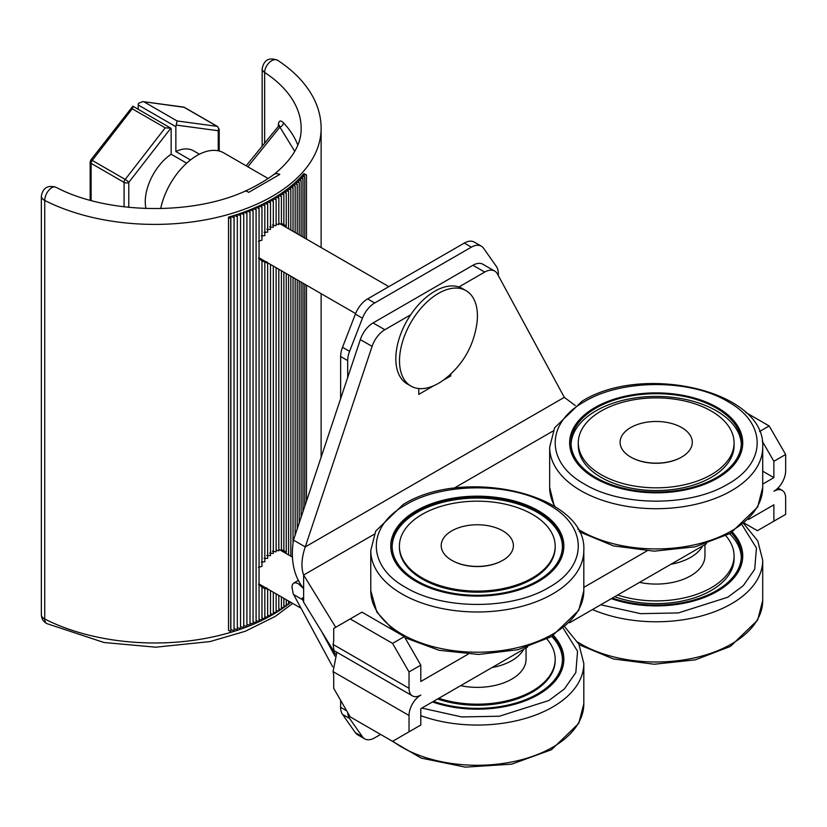 <?xml version="1.0" encoding="UTF-8"?>
<svg xmlns="http://www.w3.org/2000/svg" width="827" height="827" viewBox="0 0 827 827"><rect width="100%" height="100%" fill="white"/><g stroke="black" fill="none" stroke-linecap="round" stroke-linejoin="round"><path stroke-width="1.24" d="M600.733 604.795L640.615 613.655L678.305 612.941L727.75 597.239L743.256 585.702L754.71 569.276L756.447 547.991L742.274 525.217M421.832 708.077L461.724 716.937L499.415 716.223L548.849 700.521L564.365 688.984L575.819 672.558L577.556 651.273L563.383 628.499M584.627 401.54C621.894 378.9 690.483 378.9 727.75 401.54C766.97 423.052 766.97 462.655 727.75 484.167C690.483 506.806 621.894 506.806 584.627 484.167C545.407 462.655 545.407 423.052 584.627 401.54M405.737 504.821C443.003 482.182 511.593 482.182 548.849 504.821C588.069 526.334 588.069 565.947 548.849 587.449C511.593 610.088 443.003 610.088 405.737 587.449C366.516 565.947 366.516 526.334 405.737 504.821M268.134 178.508L223.683 152.85A53.259 30.754 120 0 0 197.053 155.486A53.259 30.754 120 0 0 160.696 208.58M186.644 163.177L171.158 154.235A39.944 23.063 120 0 0 145.263 201.695A39.944 23.063 120 0 0 145.965 208.497M278.823 269.251L278.823 550.813L276.115 550.151M281.407 270.739L281.407 550.42L278.823 549.542M283.857 272.155L283.857 550.782L281.407 549.645M286.028 553.449L284.819 552.167L286.245 552.312L283.857 550.679M276.115 267.679L276.115 551.847L272.372 551.227M272.372 225.068L276.115 225.688L276.115 199.524L275.071 197.384L278.823 197.88L278.823 224.655L276.115 223.993M278.823 197.88L277.696 195.751L281.407 196.247L281.407 224.262L278.823 223.373M281.407 196.247L280.136 194.18L283.857 194.624L283.857 224.624L281.407 223.486M286.028 227.28L284.819 226.009L286.245 226.153L283.857 224.52M438.465 383.335A55.089 31.808 -60 0 1 410.916 386.064A55.089 31.808 -60 0 1 402.47 341.913A55.089 31.808 -60 0 1 438.465 293.368A55.089 31.808 -60 0 1 466.004 290.639A55.089 31.808 -60 0 1 476.91 323.409C473.571 346.244 462.851 364.81 444.75 379.117A55.089 31.808 -60 0 1 438.465 383.335M484.715 272.062A19.972 11.537 -60 0 1 494.701 271.07L482.927 264.278A19.972 11.537 120 0 0 472.941 265.271L484.715 272.062L458.892 286.969A55.089 31.808 120 0 0 434.785 291.238A55.089 31.808 120 0 0 410.668 314.808A55.089 31.808 120 0 0 407.235 383.935L410.916 386.064M639.54 582.384A48.772 28.159 -0 0 0 690.669 575.83A48.772 28.159 -0 0 0 704.955 555.92L704.955 544.621M690.669 557.346A48.772 28.159 180 0 1 670.893 564.283L702.692 545.934A48.772 28.159 180 0 1 690.669 557.346M460.649 685.676A48.772 28.159 -0 0 0 511.779 679.112A48.772 28.159 -0 0 0 526.065 659.212L526.065 647.903M511.779 660.639A48.772 28.159 180 0 1 491.993 667.575L523.791 649.216A48.772 28.159 180 0 1 511.779 660.639M614.73 596.712A77.893 44.968 -0 0 0 711.272 590.447A77.893 44.968 -0 0 0 734.087 558.638L734.087 555.92A77.893 44.968 -0 0 0 725.868 535.824M617.666 595.016A77.893 44.968 -0 0 0 711.272 587.728A77.893 44.968 -0 0 0 734.087 555.92M437.586 698.98A77.893 44.968 -0 0 0 532.371 692.096A77.893 44.968 -0 0 0 555.186 660.297L555.186 659.212A77.893 44.968 -0 0 0 546.978 639.106M438.775 698.298A77.893 44.968 -0 0 0 532.371 691.01A77.893 44.968 -0 0 0 555.186 659.212M731.337 532.815A85.15 49.165 180 0 1 741.343 555.92A85.15 49.165 180 0 1 716.399 590.685A85.15 49.165 180 0 1 612.362 598.076M741.312 557.284A85.15 49.165 -0 0 0 729.652 533.787M552.446 636.097A85.15 49.165 180 0 1 562.443 659.212A85.15 49.165 180 0 1 537.509 693.967A85.15 49.165 180 0 1 433.472 701.358M551.795 636.48A85.15 49.165 180 0 1 562.443 659.75M611.391 598.634A86.484 49.93 -0 0 0 717.34 591.233A86.484 49.93 -0 0 0 742.667 555.92A86.484 49.93 -0 0 0 732.308 532.226M432.5 701.916A86.484 49.93 -0 0 0 538.449 694.515A86.484 49.93 -0 0 0 563.776 659.212A86.484 49.93 -0 0 0 553.418 635.508M732.36 532.195A86.546 49.971 180 0 1 742.739 555.92A86.546 49.971 180 0 1 717.391 591.253A86.546 49.971 180 0 1 611.349 598.665M742.708 557.284A86.546 49.971 -0 0 0 742.667 556.685M553.47 635.477A86.546 49.971 180 0 1 563.849 659.212A86.546 49.971 180 0 1 538.491 694.546A86.546 49.971 180 0 1 432.459 701.947M563.756 657.982A86.546 49.971 180 0 1 563.838 659.75M742.708 444.213A86.546 49.971 -0 0 0 742.667 443.613M594.985 407.525A86.546 49.971 180 0 1 689.304 396.691A86.546 49.971 180 0 1 742.739 442.858A86.546 49.971 180 0 1 717.391 478.192A86.546 49.971 180 0 1 623.072 489.026A86.546 49.971 180 0 1 569.638 442.858A86.546 49.971 180 0 1 594.985 407.525M563.838 546.678A86.546 49.971 -0 0 0 563.756 544.921M416.095 510.807A86.546 49.971 180 0 1 510.414 499.973A86.546 49.971 180 0 1 563.849 546.14A86.546 49.971 180 0 1 538.491 581.474A86.546 49.971 180 0 1 444.171 592.308A86.546 49.971 180 0 1 390.747 546.14A86.546 49.971 180 0 1 416.095 510.807M717.34 478.161A86.484 49.93 180 0 1 623.093 488.984A86.484 49.93 180 0 1 569.7 442.858A86.484 49.93 180 0 1 595.037 407.546A86.484 49.93 180 0 1 689.284 396.722A86.484 49.93 180 0 1 742.667 442.858A86.484 49.93 180 0 1 717.34 478.161M538.449 581.443A86.484 49.93 180 0 1 444.202 592.266A86.484 49.93 180 0 1 390.809 546.14A86.484 49.93 180 0 1 416.146 510.828A86.484 49.93 180 0 1 510.393 500.004A86.484 49.93 180 0 1 563.776 546.14A86.484 49.93 180 0 1 538.449 581.443M390.809 546.14L390.809 547.226A86.484 49.93 -0 0 0 390.84 548.446M741.312 444.213A85.15 49.165 -0 0 0 687.682 399.896A85.15 49.165 -0 0 0 595.978 410.812A85.15 49.165 -0 0 0 571.064 444.213M595.978 408.093A85.15 49.165 180 0 1 688.777 397.436A85.15 49.165 180 0 1 741.343 442.858A85.15 49.165 180 0 1 716.399 477.613A85.15 49.165 180 0 1 623.599 488.271A85.15 49.165 180 0 1 571.033 442.858A85.15 49.165 180 0 1 595.978 408.093M562.443 546.678A85.15 49.165 -0 0 0 509.442 501.7A85.15 49.165 -0 0 0 417.087 512.461A85.15 49.165 -0 0 0 392.153 546.678M417.087 511.375A85.15 49.165 180 0 1 509.887 500.717A85.15 49.165 180 0 1 562.443 546.14A85.15 49.165 180 0 1 537.509 580.905A85.15 49.165 180 0 1 444.709 591.553A85.15 49.165 180 0 1 392.143 546.14A85.15 49.165 180 0 1 417.087 511.375M711.272 474.657A77.893 44.968 180 0 1 626.38 484.405A77.893 44.968 180 0 1 578.29 442.858A77.893 44.968 180 0 1 601.105 411.05A77.893 44.968 180 0 1 685.996 401.302A77.893 44.968 180 0 1 734.087 442.858A77.893 44.968 180 0 1 711.272 474.657M734.087 442.858L734.087 445.577A77.893 44.968 180 0 1 711.272 477.375A77.893 44.968 180 0 1 626.38 487.124A77.893 44.968 180 0 1 578.29 445.577L578.29 442.858M532.371 577.939A77.893 44.968 180 0 1 447.49 587.687A77.893 44.968 180 0 1 399.4 546.14A77.893 44.968 180 0 1 422.215 514.342A77.893 44.968 180 0 1 507.106 504.594A77.893 44.968 180 0 1 555.186 546.14A77.893 44.968 180 0 1 532.371 577.939M399.4 546.14L399.4 547.226A77.893 44.968 -0 0 0 447.49 588.772A77.893 44.968 -0 0 0 532.371 579.024A77.893 44.968 -0 0 0 555.186 547.226L555.186 546.14M678.905 458.499A35.354 20.417 180 0 1 678.678 458.613A35.354 20.417 180 0 1 633.699 458.613A35.354 20.417 180 0 1 633.472 458.499M681.706 457.042A36.088 20.83 180 0 1 679.143 458.385A36.088 20.83 180 0 1 633.234 458.385A36.088 20.83 180 0 1 630.67 427.58A36.088 20.83 180 0 1 681.706 427.58A36.088 20.83 180 0 1 681.706 457.042M500.015 561.781A35.354 20.417 180 0 1 499.787 561.895A35.354 20.417 180 0 1 454.809 561.895A35.354 20.417 180 0 1 454.581 561.781M502.816 560.324A36.088 20.83 180 0 1 500.242 561.667A36.088 20.83 180 0 1 454.343 561.667A36.088 20.83 180 0 1 451.78 530.862A36.088 20.83 180 0 1 502.816 530.862A36.088 20.83 180 0 1 502.816 560.324M563.756 548.446A86.484 49.93 -0 0 0 563.776 547.226L563.776 546.14M390.84 544.921A86.546 49.971 -0 0 0 390.747 546.678M569.7 443.613A86.546 49.971 -0 0 0 569.669 444.213M230.723 218.659L230.723 631.797L228.521 630.277L228.521 217.139L230.723 218.659L230.857 216.467L234.031 217.677L234.093 215.475L237.318 216.643L237.287 214.451L240.554 215.578L240.44 213.376L243.748 214.472L243.551 212.27L246.901 213.314L246.622 211.123L250.012 212.125L249.651 209.944L253.072 210.895L252.628 208.714L256.091 209.634L255.564 207.453L259.058 208.321L258.448 206.161L261.973 206.988L261.28 204.827L264.836 205.603L264.061 203.452L267.648 204.186L266.79 202.046L270.481 202.698L269.612 200.527L273.323 201.126L273.323 227.301L269.612 226.908M273.323 201.126L272.372 198.976L276.115 199.524M399.637 364.531L399.513 361.926M270.481 202.698L270.481 229.472L266.79 229.317M267.648 204.186L267.648 232.201L264.061 232.222M563.756 661.517A86.484 49.93 -0 0 0 563.776 660.297L563.776 659.212M264.836 205.603L264.836 235.602L261.28 235.964M283.857 194.624L282.503 192.567L286.245 192.97L284.819 190.934L288.571 191.285L287.062 189.269L290.835 189.569L289.254 187.574L293.027 187.832L291.373 185.858L295.156 186.065L293.42 184.111L297.224 184.266L295.404 182.333L299.209 182.447L297.327 180.534L301.131 180.596L299.178 178.715L302.982 178.735L300.956 176.875L304.76 176.844L302.672 175.004L306.476 174.921L303.85 173.66A166.444 96.097 0 0 1 302.672 175.004A166.444 96.097 0 0 1 300.956 176.875A166.444 96.097 0 0 1 299.178 178.715A166.444 96.097 0 0 1 297.327 180.534A166.444 96.097 0 0 1 295.404 182.333A166.444 96.097 0 0 1 293.42 184.111A166.444 96.097 0 0 1 291.373 185.858A166.444 96.097 0 0 1 289.254 187.574A166.444 96.097 0 0 1 287.062 189.269A166.444 96.097 0 0 1 284.819 190.934A166.444 96.097 0 0 1 282.503 192.567A166.444 96.097 0 0 1 280.136 194.18A166.444 96.097 0 0 1 277.696 195.751A166.444 96.097 0 0 1 275.071 197.384A166.444 96.097 0 0 1 272.372 198.976A166.444 96.097 0 0 1 269.612 200.527A166.444 96.097 0 0 1 266.79 202.046A166.444 96.097 0 0 1 264.061 203.452A166.444 96.097 0 0 1 261.28 204.827A166.444 96.097 0 0 1 258.448 206.161A166.444 96.097 0 0 1 255.564 207.453A166.444 96.097 0 0 1 252.628 208.714A166.444 96.097 0 0 1 249.651 209.944A166.444 96.097 0 0 1 246.622 211.123A166.444 96.097 0 0 1 243.551 212.27A166.444 96.097 0 0 1 240.44 213.376A166.444 96.097 0 0 1 237.287 214.451A166.444 96.097 0 0 1 234.093 215.475L234.031 630.815L230.857 629.595L230.857 216.467A166.444 96.097 0 0 0 234.093 215.475M261.973 206.988L261.973 240.171L258.448 241.226M286.245 226.153L286.245 192.97M258.448 258.055L261.973 260.774L261.973 566.33L258.448 567.394M258.448 584.224L261.973 586.932L261.973 620.116L259.058 619.433M259.058 208.321L259.058 621.459L256.091 620.726M288.571 554.907L288.571 274.874M288.571 228.748L288.571 191.285M288.571 601.033L288.571 604.423L286.245 604.206M286.245 273.53L286.245 552.312M333.715 639.902A19.972 11.537 60 0 1 333.054 644.429L409.034 688.291L409.034 671.938L392.556 643.396L350.183 618.937L333.715 628.448L333.715 639.902M336.878 652.255L333.054 671.607A19.972 11.537 60 0 1 333.715 676.879L333.715 688.333L350.183 716.875L392.556 741.333L409.034 731.823L409.034 715.469A16.643 9.614 -60 0 1 420.798 695.083A16.643 9.614 -60 0 1 412.477 695.91A16.643 9.614 -60 0 1 409.034 688.291M392.556 643.396L404.331 636.604L361.957 612.145L350.183 618.937M759.517 431.539L769.172 425.967L785.65 454.499L785.65 470.852A16.643 9.614 -60 0 1 773.876 491.238A16.643 9.614 -60 0 1 782.208 490.411A16.643 9.614 -60 0 1 785.65 498.03L785.65 514.384L757.408 530.686L744.558 523.274M745.716 412.425L769.172 425.967M412.477 695.91L334.025 650.611L333.054 644.429M409.034 671.938L420.798 665.146L404.331 636.604M762.236 441.132L773.876 461.301L785.65 454.499M491.993 667.575L420.798 708.677L420.798 725.021L409.034 731.823M286.245 599.699L286.245 606.108L283.857 605.85M261.28 260.66L267.648 263.151L266.79 261.756M264.836 262.583L264.836 561.76L261.28 562.122M420.798 665.146L420.798 681.489L468.03 654.229M762.711 471.194L773.876 477.644L773.876 461.301M773.876 521.175L773.876 504.821L748.507 519.47M523.791 649.216L527.626 646.993M569.617 622.752L670.893 564.283M702.692 545.934L706.527 543.711M773.876 477.644L762.711 484.095M646.921 550.947L583.821 587.377M261.28 586.819L264.836 588.741L264.836 618.741L261.973 618.11M256.091 209.634L256.091 622.772L253.072 621.966M290.835 602.345L288.571 602.532M290.835 556.22L290.835 276.187M290.835 230.061L290.835 189.569M472.941 265.271L373.08 322.923A19.972 11.537 120 0 0 360.334 339.577L372.098 346.368L305.256 546.905C301.483 558.122 300.945 567.498 303.633 575.023L335.71 627.29M335.69 654.426L303.633 602.201L302.258 597.828M283.857 598.314L283.857 607.762L281.407 607.463M264.836 588.741L264.061 587.811L267.648 589.31L266.79 587.914M267.648 263.151L267.648 558.359L264.061 558.39M575.272 405.53L564.303 397.342L497.461 273.995A19.972 11.537 -60 0 0 494.701 271.07M374.197 534.283L303.633 575.023L303.633 602.201M267.648 589.31L267.648 617.324L264.836 616.746M253.072 210.895L253.072 624.034L250.012 623.176M293.027 541.995L293.027 277.448M293.027 231.322L293.027 187.832M332.64 666.727L293.234 593.807L291.931 586.86L292.479 584.451L293.885 582.994L296.004 582.808L298.464 583.831L303.633 588.617C293.792 576.171 290.411 560.003 293.482 540.114L360.334 339.577M564.303 397.342L305.256 546.905L293.482 540.114M410.668 314.808L384.844 329.725L373.08 322.923M372.098 346.368A19.972 11.537 -60 0 1 384.844 329.725M466.004 290.639L462.324 288.509A55.089 31.808 120 0 0 458.892 286.969M443.014 380.389L450.787 375.913L450.787 374.021M418.772 388.535L418.772 394.386L433.906 385.651M293.482 594.468L302.92 599.926M321.817 631.838L334.945 656.069M450.787 375.913L449.516 375.179M281.407 596.898L281.407 609.385L278.823 609.034M270.481 264.433L270.481 555.63L266.79 555.475M270.481 590.592L270.481 615.836L267.648 615.34M250.012 212.125L250.012 625.264L246.901 624.344M295.156 535.09L295.156 278.678M295.156 232.552L295.156 186.065M498.33 275.608L498.33 273.613A19.972 11.537 -60 0 0 496.438 266.552L483.578 248.255A19.972 11.537 -60 0 0 481.335 246.177L474.274 242.094A19.972 11.537 -60 0 0 464.288 243.086L471.349 247.159A19.972 11.537 -60 0 1 481.335 246.177M340.631 398.686L340.631 356.509L347.691 360.593A19.972 11.537 -60 0 1 349.583 351.341L362.443 318.199A19.972 11.537 -60 0 1 374.672 302.982L471.349 247.159M347.691 360.593L347.691 377.505M380.606 734.438L374.672 737.86A19.972 11.537 -60 0 1 364.686 738.852L357.626 734.769A19.972 11.537 -60 0 1 355.383 732.691L342.523 714.394L349.583 718.467A19.972 11.537 -60 0 1 347.733 712.605M349.583 718.467L362.443 736.764L355.383 732.691M364.686 738.852A19.972 11.537 -60 0 1 362.443 736.764M278.823 595.409L278.823 611.019L276.115 610.657M273.323 266.077L273.323 553.459L269.612 553.067M342.523 714.394A19.972 11.537 -60 0 1 340.631 707.333L340.631 700.314M340.631 356.509A19.972 11.537 -60 0 1 342.523 347.268L355.383 314.115A19.972 11.537 -60 0 1 367.612 298.898L464.288 243.086M273.323 592.235L273.323 614.265L270.481 613.81M246.901 213.314L246.901 626.452L243.748 625.47M297.224 528.908L297.224 279.867M297.224 233.741L297.224 184.266M90.846 159.962A3.329 0.631 37.8 0 1 92.242 160.397A3.329 1.923 120 0 0 91.125 163.353A3.329 1.923 180 0 1 90.153 161.999L90.846 159.962L132.868 106.187L170.807 128.195L165.214 127.823L125.197 179.428A3.329 1.923 120 0 0 124.081 182.385L124.081 206.833M138.202 109.267L138.202 104.957A3.329 1.923 120 0 1 138.554 103.323L142.74 101.576L184.163 107.334A3.329 2.646 -82.3 0 0 183.367 107.055L184.586 107.469A3.329 1.923 120 0 0 184.163 107.334L217.119 126.355L177.102 120.959L176.213 125.073A3.329 1.923 -60 0 0 175.862 126.696L175.862 151.517L190.468 159.952M276.115 593.838L276.115 612.662L273.323 612.249M171.158 154.235L171.158 129.415A3.329 1.923 -60 0 0 170.807 128.195L128.785 182.385A3.329 0.631 37.8 0 0 125.197 179.428L92.242 160.397L132.258 108.792L133.147 106.445M243.748 214.472L243.748 627.6L240.554 626.556M299.209 522.933L299.209 281.015M299.209 234.889L299.209 182.447M240.554 215.578L240.554 628.716L237.318 627.59M301.131 517.164L301.131 282.131M301.131 236.005L301.131 180.596M199.41 154.204L193.487 150.793A39.944 23.063 120 0 0 175.862 151.517M237.318 216.643L237.318 629.781L234.093 628.613M302.982 511.613L302.982 283.196M302.982 237.07L302.982 178.735M294.763 151.341L279.908 127.12C279.288 124.939 278.854 124.743 278.606 126.531M234.031 217.677L234.031 630.815M304.76 506.269L304.76 284.219M304.76 238.093L304.76 176.844M297.792 145.076A146.472 84.561 0 0 0 283.413 122.758A3.99 2.863 -43.2 0 1 279.908 127.12L247.852 166.806M283.413 122.758C280.632 120.008 278.947 120.525 278.368 124.319A3.99 2.305 180 0 1 278.937 125.208M264.65 142.916L264.65 72.445A9.986 5.768 -0 0 1 262.159 68.641C264.02 59.844 269.168 57.063 277.624 60.288A9.986 6.12 123.3 0 0 269.395 62.449A9.986 6.12 123.3 0 0 264.65 72.445A146.472 84.561 180 0 1 301.152 128.309C301.431 138.977 297.151 155.807 273.706 174.631L273.706 174.631A9.986 6.523 52.4 0 1 279.795 174.394L248.627 192.381A9.986 4.9 -113.4 0 0 244.658 191.378L244.658 191.378C190.779 215.806 106.083 213.873 55.864 187.222A9.986 5.386 116.9 0 0 48.721 190.355A9.986 5.386 116.9 0 0 44.741 200.454A9.986 5.768 180 0 1 41.35 196.123C42.87 187.863 47.708 184.897 55.864 187.222M277.624 60.288C293.781 70.864 305.659 83.269 313.268 97.493C318.467 107.396 321.083 117.661 321.124 128.309A166.444 96.097 180 0 1 223.249 215.868A166.444 96.097 180 0 1 44.741 200.454L44.741 619.03A9.986 5.386 116.9 0 0 46.819 623.599C43.324 621.646 41.495 618.679 41.35 614.699A9.986 5.768 0 0 0 44.741 619.03A166.444 96.097 0 0 0 276.032 612.652M230.723 631.797L230.857 629.595M306.476 501.152L306.476 285.212M306.476 239.086L306.476 174.921M228.521 217.139A166.444 96.097 0 0 0 230.857 216.467M592.473 609.561A106.528 61.498 -0 0 0 731.513 603.762A106.528 61.498 -0 0 0 762.711 560.272L757.801 540.951L743.897 523.853M420.798 715.696A106.528 61.498 -0 0 0 552.622 707.044A106.528 61.498 -0 0 0 583.821 663.554L578.91 644.233L564.996 627.135M762.711 447.2C766.091 390.799 642.786 362.867 581.97 401.281L554.617 427.807L549.666 447.2A106.528 61.498 180 0 0 615.422 504.025A106.528 61.498 180 0 0 731.513 490.69A106.528 61.498 180 0 0 762.711 447.2L762.711 487.434A106.528 61.498 180 0 1 731.513 530.913A106.528 61.498 180 0 1 577.722 529.022M583.821 550.482L583.821 590.716A106.528 61.498 180 0 1 552.622 634.206A106.528 61.498 180 0 1 436.532 647.531A106.528 61.498 180 0 1 370.775 590.716L370.775 550.482A106.528 61.498 180 0 0 436.532 607.307A106.528 61.498 180 0 0 552.622 593.972A106.528 61.498 180 0 0 583.821 550.482C587.201 494.081 463.895 466.149 403.08 504.563L375.716 531.089L370.775 550.482M577.722 642.093A106.528 61.498 -0 0 0 731.513 643.985A106.528 61.498 -0 0 0 762.711 600.495L757.656 620.095L730.406 646.425L695.311 659.853L654.219 664.236L613.427 658.964L579.179 644.75M392.773 741.209A106.528 61.498 -0 0 0 552.622 747.267A106.528 61.498 -0 0 0 583.821 703.787L578.766 723.377L551.516 749.707L511.696 764.169L465.291 767.136L421.191 758.101L387.76 738.563M555.02 506.682A106.528 61.498 180 0 1 549.666 487.434L549.666 447.2M333.054 671.607L409.034 715.469M553.087 431.001L453.899 488.271M346.709 710.838L340.631 707.333M342.523 347.268L349.583 351.341M355.383 314.115L362.443 318.199M367.612 298.898L374.672 302.982M91.125 200.516L91.125 163.353L124.081 182.385A3.329 1.923 180 0 0 128.785 182.385L128.785 207.35M184.586 107.469L217.542 126.5A3.329 1.923 120 0 0 217.119 126.355A3.329 2.646 -82.3 0 1 218.235 130.738L176.213 125.073M132.258 108.792L165.214 127.823M177.102 120.959L144.146 101.928M217.542 126.5L219.207 129.384A3.329 1.923 180 0 1 218.235 130.738L218.235 150.783M138.202 104.957L175.862 126.696M278.368 124.319L278.368 125.942M248.627 192.381L279.795 174.394M276.115 612.6A166.444 96.097 0 0 0 278.658 610.998M278.823 610.884A166.444 96.097 0 0 0 281.149 609.344M281.407 609.179A166.444 96.097 0 0 0 283.516 607.721M283.857 607.473A166.444 96.097 0 0 0 285.811 606.057M286.245 605.736A166.444 96.097 0 0 0 288.044 604.372M288.571 603.958A166.444 96.097 0 0 0 290.215 602.656M762.711 487.434L757.656 507.034L730.406 533.353L695.311 546.792L654.219 551.175L613.427 545.892L579.179 531.678M583.821 590.716L578.766 610.316L551.516 636.635L517.929 649.712L478.595 654.457L439.075 650.28L404.961 637.7M262.159 68.641L262.159 145.997M292.076 556.933L279.846 549.872M388.845 286.638L279.846 223.714M569.7 442.858L569.7 444.812M742.667 442.858L742.667 444.812M583.821 703.787L583.821 663.554M762.711 600.495L762.711 560.272M393.786 630.515L376.823 612.094L370.775 590.716M554.307 506.238L549.666 487.434M742.667 557.884L742.667 555.92M782.208 490.411L778.011 487.992M298.433 580.358L293.678 583.097M90.153 200.258L90.153 161.999M142.74 101.576L183.367 107.055M355.6 313.567L259.058 257.838M219.207 151.021L219.207 129.384M300.894 608.155L259.058 583.996M246.146 165.824L278.988 125.559M273.706 174.631C265.312 180.731 255.626 186.313 244.658 191.378M292.675 603.41L275.37 616.342L245.154 631.321L209.965 641.587L155.755 647.19L103.954 642.496L46.819 623.599M41.35 196.123L41.35 614.699M321.124 128.309L321.124 247.542M321.124 293.668L321.124 457.197"/></g></svg>
